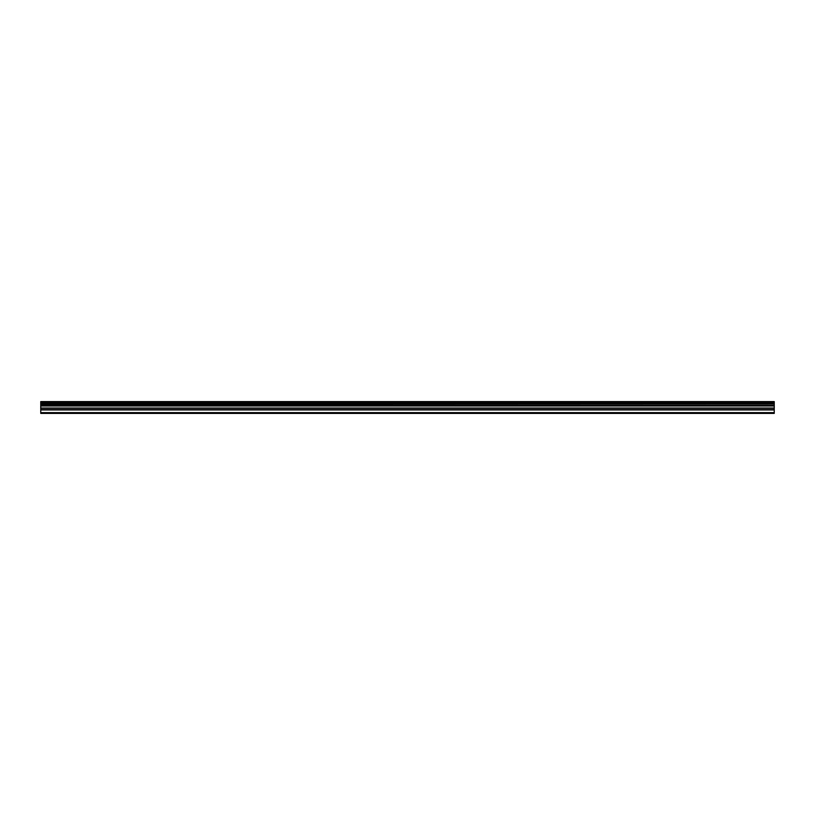 <?xml version="1.0" encoding="UTF-8"?>
<svg xmlns="http://www.w3.org/2000/svg" width="815" height="815" viewBox="0 0 815 815"><rect width="100%" height="100%" fill="white"/><g stroke="black" fill="none" stroke-linecap="round" stroke-linejoin="round"><path stroke-width="1.22" d="M40.75 409.701L40.75 405.524L774.25 405.524L774.25 409.701L40.75 409.701L40.75 413.399L774.25 413.399L774.25 409.701M40.75 401.805L774.25 401.805L40.75 401.601L40.75 405.524M774.25 401.601L40.75 401.601M774.25 401.805L774.25 402.814L40.75 402.814M40.75 403.068L774.25 402.814M774.25 403.068L774.25 403.985L40.75 403.985M40.75 404.24L774.25 403.985M774.25 404.24L774.25 405.361L40.75 405.361M40.75 412.624L774.25 412.624M40.75 405.748L774.25 405.748M40.75 409.955L774.25 409.955M40.75 408.274L774.25 408.274M774.25 408.02L40.75 408.02M40.75 406.002L774.25 406.002"/></g></svg>
